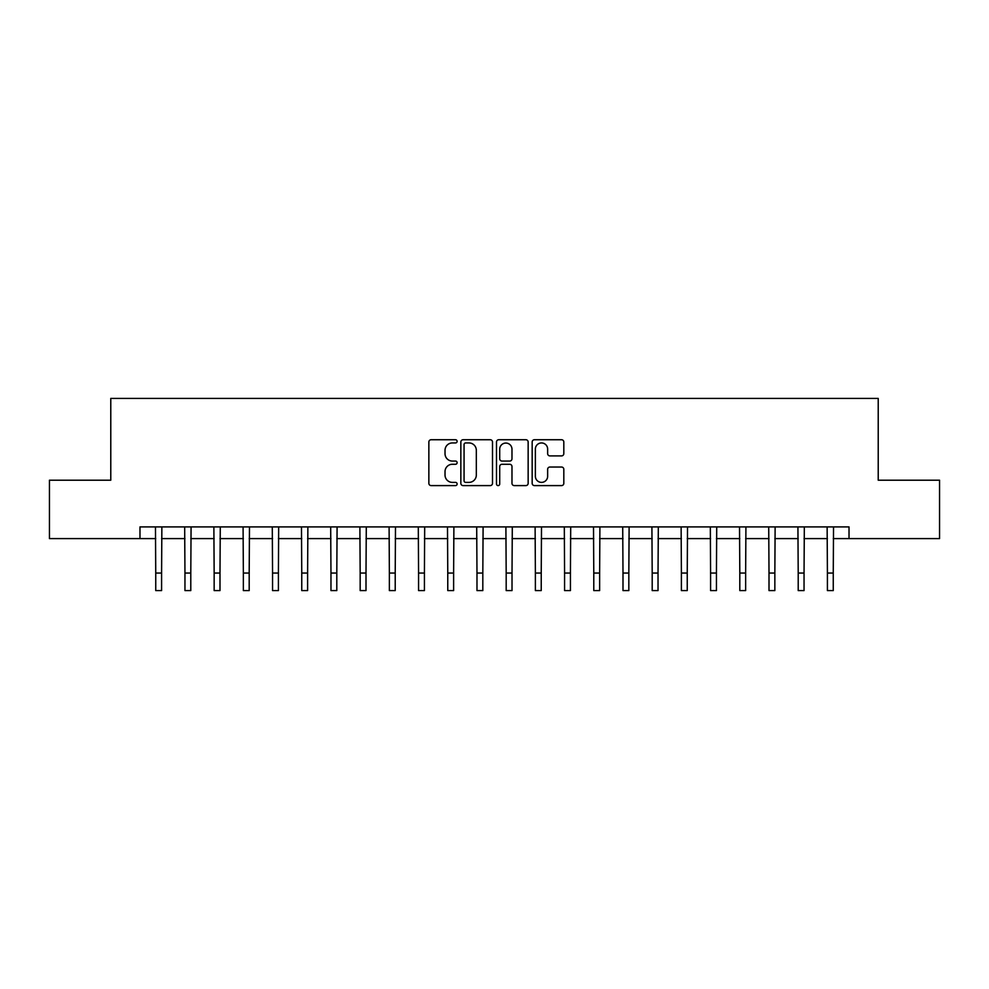<?xml version="1.0" encoding="UTF-8"?>
<svg xmlns="http://www.w3.org/2000/svg" width="989" height="989" viewBox="0 0 989 989"><rect width="100%" height="100%" fill="white"/><g stroke="black" fill="none" stroke-linecap="round" stroke-linejoin="round"><path stroke-width="1.48" d="M457.116 441.341A1.607 1.607 0 0 0 455.521 439.734L431.155 439.734A2.287 2.287 0 0 0 428.855 442.034L428.855 483.312A2.287 2.287 0 0 0 431.155 485.599L455.521 485.599A1.607 1.607 0 0 0 457.116 483.992A1.607 1.607 0 0 0 455.521 482.385L452.369 482.385A7.343 7.343 0 0 1 445.025 475.054L445.025 471.617A7.343 7.343 0 0 1 452.369 464.274L455.521 464.274A1.607 1.607 0 0 0 457.116 462.667A1.607 1.607 0 0 0 455.521 461.059L452.369 461.059A7.343 7.343 0 0 1 445.025 453.728L445.025 450.292A7.343 7.343 0 0 1 452.369 442.948L455.521 442.948A1.607 1.607 0 0 0 457.116 441.341M561.517 455.904A2.287 2.287 0 0 0 563.817 453.605L563.817 442.034A2.287 2.287 0 0 0 561.517 439.734L534.456 439.734A2.287 2.287 0 0 0 532.169 442.034L532.169 483.312A2.287 2.287 0 0 0 534.456 485.599L561.517 485.599A2.287 2.287 0 0 0 563.817 483.312L563.817 469.318A2.287 2.287 0 0 0 561.517 467.031L549.933 467.031A2.287 2.287 0 0 0 547.646 469.318L547.646 476.253A6.132 6.132 0 0 1 541.515 482.385A6.132 6.132 0 0 1 535.37 476.253L535.37 449.08A6.132 6.132 0 0 1 541.515 442.948A6.132 6.132 0 0 1 547.646 449.08L547.646 453.605A2.287 2.287 0 0 0 549.933 455.904L561.517 455.904M139.981 538.597L49.45 538.597L49.45 480.197L110.78 480.197L110.78 398.419L878.22 398.419L878.22 480.197L939.55 480.197L939.55 538.597L849.019 538.597L849.019 526.914L139.981 526.914L139.981 538.597L155.743 538.597M492.497 442.034A2.287 2.287 0 0 0 490.198 439.734L463.136 439.734A2.287 2.287 0 0 0 460.849 442.034L460.849 483.312A2.287 2.287 0 0 0 463.136 485.599L490.198 485.599A2.287 2.287 0 0 0 492.497 483.312L492.497 442.034M498.802 439.734L525.864 439.734A2.287 2.287 0 0 1 528.151 442.034L528.151 483.312A2.287 2.287 0 0 1 525.864 485.599L514.28 485.599A2.287 2.287 0 0 1 511.981 483.312L511.981 466.573A2.287 2.287 0 0 0 509.694 464.274L502.004 464.274A2.287 2.287 0 0 0 499.717 466.573L499.717 483.992A1.607 1.607 0 0 1 498.11 485.599A1.607 1.607 0 0 1 496.503 483.992L496.503 442.034A2.287 2.287 0 0 1 498.802 439.734M161.59 538.597L184.955 538.597M190.79 538.597L214.156 538.597M219.991 538.597L243.356 538.597M249.191 538.597L272.556 538.597M278.404 538.597L301.756 538.597M307.604 538.597L330.969 538.597M336.804 538.597L360.169 538.597M366.004 538.597L389.369 538.597M395.217 538.597L418.57 538.597M424.417 538.597L447.77 538.597M453.617 538.597L476.982 538.597M482.817 538.597L506.183 538.597M512.018 538.597L535.383 538.597M541.23 538.597L564.583 538.597M570.43 538.597L593.783 538.597M599.631 538.597L622.996 538.597M628.831 538.597L652.196 538.597M658.031 538.597L681.396 538.597M687.244 538.597L710.596 538.597M716.444 538.597L739.809 538.597M745.644 538.597L769.009 538.597M774.844 538.597L798.21 538.597M804.045 538.597L827.41 538.597M833.257 538.597L849.019 538.597M465.658 442.948A1.607 1.607 0 0 0 464.064 444.556L464.064 480.79A1.607 1.607 0 0 0 465.658 482.385L468.984 482.385A7.343 7.343 0 0 0 476.327 475.054L476.327 450.292A7.343 7.343 0 0 0 468.984 442.948L465.658 442.948M511.981 449.191A6.132 6.132 0 0 0 505.849 443.06A6.132 6.132 0 0 0 499.717 449.191L499.717 458.772A2.287 2.287 0 0 0 502.004 461.059L509.694 461.059A2.287 2.287 0 0 0 511.981 458.772L511.981 449.191M155.471 526.914L155.743 573.051L161.59 573.051L161.862 526.914M155.743 573.051L155.743 590.581L161.59 590.581L161.59 573.051M184.671 526.914L184.955 573.051L190.79 573.051L191.075 526.914M184.955 573.051L184.955 590.581L190.79 590.581L190.79 573.051M213.871 526.914L214.156 573.051L219.991 573.051L220.275 526.914M214.156 573.051L214.156 590.581L219.991 590.581L219.991 573.051M243.084 526.914L243.356 573.051L249.191 573.051L249.475 526.914M243.356 573.051L243.356 590.581L249.191 590.581L249.191 573.051M272.284 526.914L272.556 573.051L278.404 573.051L278.675 526.914M272.556 573.051L272.556 590.581L278.404 590.581L278.404 573.051M301.484 526.914L301.756 573.051L307.604 573.051L307.876 526.914M301.756 573.051L301.756 590.581L307.604 590.581L307.604 573.051M330.685 526.914L330.969 573.051L336.804 573.051L337.088 526.914M330.969 573.051L330.969 590.581L336.804 590.581L336.804 573.051M359.885 526.914L360.169 573.051L366.004 573.051L366.289 526.914M360.169 573.051L360.169 590.581L366.004 590.581L366.004 573.051M389.097 526.914L389.369 573.051L395.217 573.051L395.489 526.914M389.369 573.051L389.369 590.581L395.217 590.581L395.217 573.051M418.298 526.914L418.57 573.051L424.417 573.051L424.689 526.914M418.57 573.051L418.57 590.581L424.417 590.581L424.417 573.051M447.498 526.914L447.77 573.051L453.617 573.051L453.889 526.914M447.77 573.051L447.77 590.581L453.617 590.581L453.617 573.051M476.698 526.914L476.982 573.051L482.817 573.051L483.102 526.914M476.982 573.051L476.982 590.581L482.817 590.581L482.817 573.051M505.898 526.914L506.183 573.051L512.018 573.051L512.302 526.914M506.183 573.051L506.183 590.581L512.018 590.581L512.018 573.051M535.111 526.914L535.383 573.051L541.23 573.051L541.502 526.914M535.383 573.051L535.383 590.581L541.23 590.581L541.23 573.051M564.311 526.914L564.583 573.051L570.43 573.051L570.702 526.914M564.583 573.051L564.583 590.581L570.43 590.581L570.43 573.051M593.511 526.914L593.783 573.051L599.631 573.051L599.903 526.914M593.783 573.051L593.783 590.581L599.631 590.581L599.631 573.051M622.711 526.914L622.996 573.051L628.831 573.051L629.115 526.914M622.996 573.051L622.996 590.581L628.831 590.581L628.831 573.051M651.912 526.914L652.196 573.051L658.031 573.051L658.315 526.914M652.196 573.051L652.196 590.581L658.031 590.581L658.031 573.051M681.124 526.914L681.396 573.051L687.244 573.051L687.516 526.914M681.396 573.051L681.396 590.581L687.244 590.581L687.244 573.051M710.325 526.914L710.596 573.051L716.444 573.051L716.716 526.914M710.596 573.051L710.596 590.581L716.444 590.581L716.444 573.051M739.525 526.914L739.809 573.051L745.644 573.051L745.916 526.914M739.809 573.051L739.809 590.581L745.644 590.581L745.644 573.051M768.725 526.914L769.009 573.051L774.844 573.051L775.129 526.914M769.009 573.051L769.009 590.581L774.844 590.581L774.844 573.051M797.925 526.914L798.21 573.051L804.045 573.051L804.329 526.914M798.21 573.051L798.21 590.581L804.045 590.581L804.045 573.051M827.138 526.914L827.41 573.051L833.257 573.051L833.529 526.914M827.41 573.051L827.41 590.581L833.257 590.581L833.257 573.051"/></g></svg>
